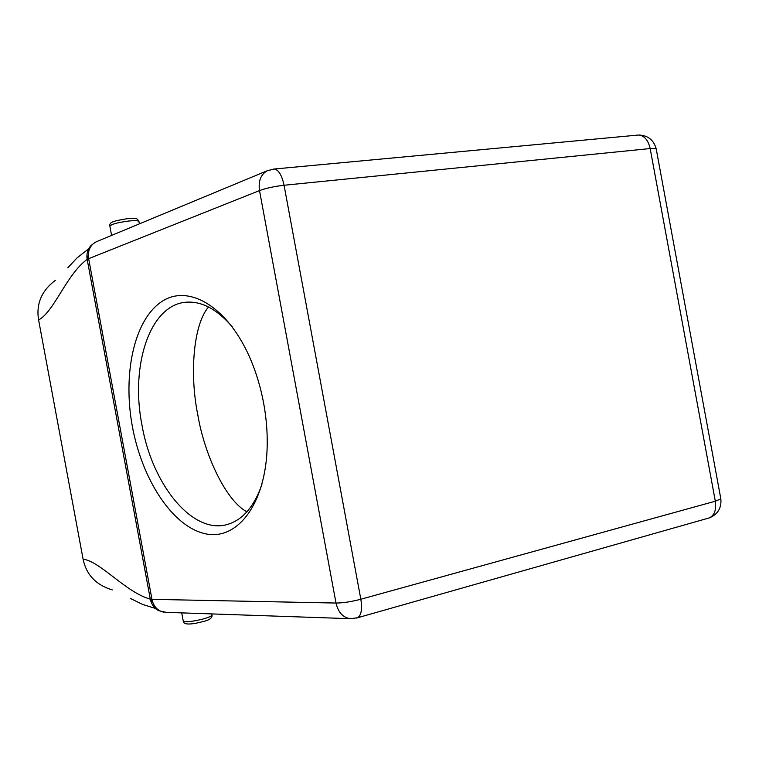 <?xml version="1.0" encoding="UTF-8"?>
<svg xmlns="http://www.w3.org/2000/svg" width="759" height="759" viewBox="0 0 759 759"><rect width="100%" height="100%" fill="white"/><g stroke="black" fill="none" stroke-linecap="round" stroke-linejoin="round"><path stroke-width="1.14" d="M261.902 484.584C254.426 505.807 243.535 518.9 229.227 523.881C193.839 536.509 152.35 485.57 141.98 425.097C130.007 365.269 150.149 303.344 187.464 302.129C202.644 301.513 217.596 309.767 232.311 326.892M208.545 307.016C193.137 324.71 189.589 374.747 197.767 414.642C204.475 455.049 226.059 500.949 246.893 511.794M132.436 426.862C122.711 374.842 133.736 321.076 160.88 302.177C187.796 282.889 228.744 306.456 251.305 361.094C256.751 374.31 260.859 388.314 263.629 403.086C266.267 417.469 267.462 431.615 267.206 445.524C266.077 504.877 236.324 541.86 204.143 533.482C171.876 525.57 142.085 479.081 132.436 426.862M90.881 245.641L88.186 249.208L77.076 257.88L67.769 267.823M95.302 242.273L90.957 245.555C87.598 249.455 86.336 254.066 87.162 259.398L88.338 254.825C88.613 249.161 90.938 244.977 95.302 242.273L97.465 241.277M112.304 589.923C96.023 584.99 86.289 574.724 83.092 559.146C100.634 561.556 125.833 592.399 150.32 599.174L151.971 599.344L153.062 603.035L150.32 599.174C151.449 604.439 154.286 608.282 158.821 610.71L166.268 612.352M158.735 610.663L154.921 608.291L142.588 604.42L130.254 598.396M707.805 518.321L709.456 517.856C714.542 515.209 716.496 509.659 715.32 501.206L720.851 498.929L720.708 498.151M273.24 169.105L274.388 169.01C278.705 169.969 281.931 175.386 284.056 185.262L360.829 599.24L715.32 501.206L650.169 148.555L284.056 185.262C274.303 186.372 266.115 188.147 259.502 190.585C258.183 180.955 260.84 174.304 267.462 170.652L268.439 170.263M164.058 612.209C159.001 611.28 155.339 608.225 153.062 603.035M55.274 280.375C41.527 290.811 35.977 304.008 38.605 319.966C54.174 311.693 66.669 274.141 87.171 259.398L88.651 258.667L151.971 599.344L336.009 603.044C343.068 602.997 351.341 601.726 360.829 599.24C362.375 609.126 361.322 615.283 357.679 617.731L356.54 618.073M88.338 254.825L88.651 258.667L259.502 190.585L336.009 603.044C338.201 612.399 343.002 617.617 350.402 618.699L357.679 617.731L709.456 517.856C717.843 514.289 721.638 507.961 720.841 498.881M83.092 559.146L38.605 319.966M138.963 221.685L138.906 221.391C138.024 220.565 134.59 220.452 128.603 221.04C117.009 222.615 110.776 224.36 109.894 226.286L111.582 235.413M181.724 612.883L183.213 620.909C184.731 622.437 191.183 621.849 202.558 619.154C208.355 617.551 211.505 616.185 212.027 615.075L211.979 614.771M656.288 149.4L656.155 148.65L650.169 148.555C648.224 140.159 644.382 135.652 638.632 135.017L636.972 135.178M351.483 618.727L165.215 612.314M150.32 599.174L87.171 259.398M109.837 226.021C109.192 222.197 112.977 221.04 127.408 218.677C137.768 218.26 136.753 218.165 138.906 221.391L139.371 223.877M211.818 613.927L212.027 615.075C212.482 617.997 209.237 620.236 202.292 621.773C189.902 624.942 183.555 624.752 183.261 621.185M96.516 241.675L267.462 170.652L274.388 169.01L638.632 135.017C647.778 135.311 653.622 139.855 656.155 148.65L720.851 498.929"/></g></svg>
